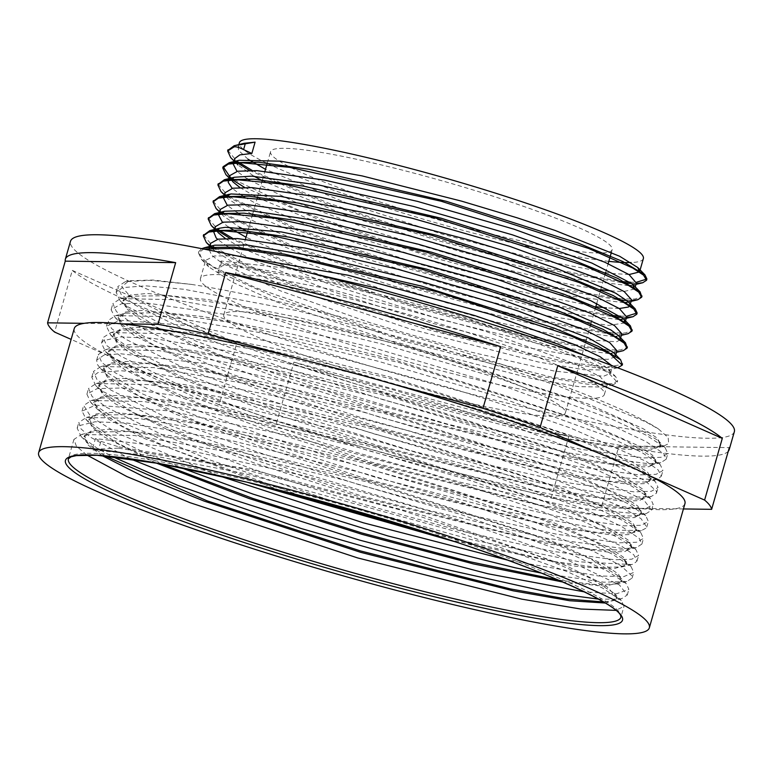 <?xml version="1.0" encoding="UTF-8"?>
<svg xmlns="http://www.w3.org/2000/svg" width="773" height="773" viewBox="0 0 773 773"><rect width="100%" height="100%" fill="white"/><g stroke="black" fill="none" stroke-linecap="round" stroke-linejoin="round"><path stroke-width="0.58" stroke-dasharray="3.87 2.9" d="M100.905 441.354L118.907 446.891L118.52 448.137L98.693 449.065A624.014 436.214 -67.9 0 0 92.18 449.925L153.982 455.877L245.012 473.665L457.123 531.853L567.169 571.614L602.467 588.002L621.279 600.524L623.995 606.351L615.917 610.361M118.549 448.137L240.905 468.525L402.221 510.441L543.815 558L590.243 578.165L614.158 593.22L616.777 598.824L605.394 603.046M102.084 455.616L87.697 444.833L84.015 436.871L91.475 432.039L128.308 431.537L191.694 440.591L365.764 481.608L533.911 535.36L590.514 558.927L619.096 576.291L621.656 581.847L605.385 586.234L562.976 582.079M155.885 462.921L104.51 437.112L91.997 427.256L88.914 419.903L96.306 415.053L133.188 414.56L196.593 423.623L370.731 464.65L538.887 518.422L595.5 541.999L623.966 559.343L626.555 564.879L612.342 569.208L575.556 566.242L449.055 539.747M279.932 490.333L142.541 437.769L104.809 417.034L93.794 402.926L101.292 398.047L138.28 397.602L201.656 406.675L375.668 447.693L543.69 501.416L600.244 524.964L628.778 542.308L631.406 547.893L624.797 551.555L608.138 552.096L547.738 543.815L356.701 495.947L255.225 463.307L170.543 431.063L115.544 403.95L102.007 393.602L98.635 385.94L106.152 381.079L143.044 380.616L206.381 389.669L380.355 430.667L548.415 484.381L605.008 507.938L633.647 525.302L636.247 530.906L629.676 534.578L613.008 535.119L552.627 526.848L361.561 478.96L260.115 446.33L175.413 414.086L120.385 386.973L106.906 376.635L103.505 368.953L110.925 364.122L147.759 363.61L211.164 372.673L385.283 413.7L553.449 467.472L610.052 491.039L638.595 508.392L641.136 513.929L634.507 517.591L617.907 518.142L557.488 509.861L366.441 461.983L264.975 429.353L180.254 397.1L125.255 369.987L111.747 359.648L108.404 351.986L115.805 347.125L152.725 346.652L216.121 355.715L390.239 396.742L558.357 450.504L614.95 474.071L643.426 491.406L646.035 496.962L639.377 500.604L622.758 501.165L562.338 492.874L371.311 445.006L269.825 412.367L185.133 380.123L130.154 353.019L116.597 342.661L113.264 335.009L120.781 330.129L157.75 329.685L221.117 338.748L395.1 379.765L563.121 433.479L619.675 457.027L648.247 474.38L650.866 479.975L644.276 483.637L627.608 484.178L567.227 475.897L376.171 428.029L274.705 395.389L190.023 363.146L135.014 336.033L121.496 325.694L118.105 318.012L125.603 313.171L162.465 312.688L225.813 321.742L399.805 362.74L567.894 416.473L624.497 440.021L653.137 457.394L655.726 462.988L649.146 466.66L632.498 467.201L572.107 458.93L381.041 411.043L279.594 378.412L194.883 346.169L139.855 319.046L126.376 308.717L122.984 301.035L130.386 296.204L167.229 295.692L230.634 304.755L404.781 345.782L572.957 399.564L629.57 423.131L658.065 440.484L660.625 446.021L650.489 450.128L624.526 449.219L532.288 432.667L406.405 400.076L277.555 359.02A278.377 30.195 -164 0 0 396.82 395.94L525.727 428.725L624.632 446.137L663.108 446.34L668.664 443.634L668.181 437.557L658.47 428.976L645.436 421.71L559.063 386.297L504.17 367.716L432.513 345.84L296.503 310.524L184.071 289.286L145.691 285.846L122.511 287.614L116.143 292.281L120.028 300.61L126.733 306.263L195.608 340.999L312.253 383.698L448.185 424.29L570.174 453.21L648.421 463.752L660.799 462.689L666.2 459.191L663.775 453.654L645.967 441.547L612.39 425.73L506.692 387.089L372.344 347.483L241.968 316.891L147.237 303.084L121.545 303.741L111.119 309.76L115.1 317.519L142.338 335.627L233.185 374.692L361.426 417.787L495.744 454.737L603.317 476.864L656.045 479.656L657.852 479.115L661.34 476.178L658.161 469.916L645.967 461.259L570.455 427.981L494.44 401.68L449.635 387.717L312.823 350.604L193.269 326.003L119.989 320.244L106.413 326.245L110.752 335.047L131.516 349.338L167.702 367.146L276.879 409.052L411.594 450.872L538.936 482.748L627.782 497.261L651.108 496.624L656.49 493.164L656.412 491.184L645.242 480.796L617.743 466.341L521.108 429.102L489.57 418.657L389.959 388.867L256.134 355.773L152.146 338.197L119.738 336.883L103.234 340.767L101.514 343.212L105.418 351.531L121.216 363.165L201.618 400.279L324.757 443.393L460.553 482.323L575.817 507.929L642.392 514.287L646.218 513.63L651.581 510.132L643.957 500.189L580.04 469.395L484.71 435.634L466.119 429.73L329.839 391.186L204.323 363.484L120.037 353.696L103.476 355.435L96.654 360.189L97.417 364.537L100.451 368.431L141.894 393.689L242.519 434.387L374.702 477.047L506.151 511.6L604.737 529.949L641.435 530.578L646.363 527.969L646.759 527.118L641.049 518.673L620.787 506.46L534.153 470.989L479.83 452.62L407.458 430.532L271.487 395.274L159.257 374.122L121.023 370.74L98.016 372.557L91.803 377.176L95.688 385.514L102.587 391.302L171.761 426.107L288.59 468.825L424.532 509.378L546.376 538.221L624.333 548.646L636.459 547.584L641.851 544.095L639.329 538.452L621.357 526.307L587.625 510.441L481.705 471.781L347.29 432.194L217.02 401.67L122.54 387.969L97.108 388.655L86.895 394.143L90.75 402.414L118.327 420.696L209.425 459.809L337.791 502.904L472.052 539.796L579.412 561.826L631.705 564.551L633.618 563.971L636.991 561.072L633.763 554.753L621.386 546.018L545.583 512.683L470.09 486.575L424.599 472.409L287.788 435.334L168.408 410.821L95.427 405.168L82.064 411.139L86.537 420.077L107.466 434.397L143.807 452.244L180.438 467.52M217.735 475.405L117.158 433.093L90.914 416.86L83.687 405.477L91.378 400.462L144.261 401.564L237.601 417.893L353.995 446.185L471.714 480.912L581.818 520.693L617.154 537.1L635.899 549.613L638.624 555.42L631.802 559.208L614.593 559.787L552.231 551.275L461.066 531.022L354.981 501.928L250.22 468.264L162.774 435.006L105.988 407.052L92.016 396.394L88.528 388.49L96.239 383.505L149.063 384.577L242.384 400.897L358.817 429.189L476.603 463.935L586.649 503.696L621.936 520.074L640.769 532.607L643.465 538.433L636.681 542.231L619.473 542.81L557.12 534.307L465.926 514.045L359.851 484.942L255.109 451.287L167.644 418.029L110.829 390.065L96.905 379.417L93.388 371.504L101.021 366.537L153.74 367.571L247.089 383.872L363.6 412.183L481.463 446.958L591.664 486.777L626.922 503.165L645.716 515.697L648.354 521.456L641.513 525.244L624.362 525.843L561.981 517.321L470.786 497.049L364.73 467.965L259.97 434.31L172.495 401.042L115.699 373.088L101.756 362.431L98.287 354.536L105.891 349.541L158.678 350.594L252.037 366.914L368.508 395.216L486.323 429.972L596.514 469.791L631.821 486.198L650.547 498.711L653.253 504.479L646.383 508.267L629.212 508.856L566.831 500.334L475.656 480.072L369.6 450.988L264.82 417.323L177.365 384.065L120.598 356.111L106.597 345.444L103.157 337.559L110.868 332.545L163.75 333.646L257.08 349.976L373.475 378.268L491.193 412.995L601.268 452.765L636.594 469.163L655.359 481.676L658.094 487.492L651.281 491.29L634.063 491.87L571.72 483.357L480.545 463.104L374.461 434.001L269.7 400.346L182.254 367.088L125.458 339.134L111.505 328.477L107.998 320.573L115.699 315.597L168.485 316.65L261.815 332.96L378.268 361.262L496.073 396.018L606.148 435.788L641.416 452.166L660.258 464.699L662.944 470.506L656.142 474.313L638.952 474.893L576.6 466.39L485.396 446.118L379.33 417.024L274.579 383.369L187.114 350.111L130.299 322.148L116.385 311.5L112.877 303.596L120.472 298.62L173.2 299.644L266.55 315.954L383.07 344.265L500.933 379.041L611.153 418.86L646.431 435.257L665.186 447.789L667.843 453.538L660.983 457.326L643.841 457.925L581.451 449.403L490.256 429.131L384.2 400.047L279.44 366.392L191.965 333.124L135.188 305.171L121.226 294.513L117.767 286.619L125.41 281.614L150.609 280.309L191.491 284.416L152.909 280.039L129.101 280.734L121.68 286.715L130.627 296.803L194.603 328.486L277.555 359.02M86.76 454.978L76.372 446.147L73.908 439.422L81.571 434.455L134.309 435.489L227.649 451.799L344.14 480.101L461.993 514.876L572.146 554.676L607.404 571.063L626.217 583.596L628.874 589.374L616.535 593.79L584.562 591.925M130.067 458.795L90.402 437.151L80.972 428.831L78.807 422.454L86.392 417.468L139.14 418.502L232.499 434.822L349.01 463.124L466.853 497.899L577.064 537.718L612.361 554.125L631.087 566.648L633.773 572.397L623.782 576.61L598.312 575.933L507.455 560.087M118.907 446.891L251.911 469.665L424.879 515.92L566.116 565.701L605.317 585.026L617.134 597.577L611.974 600.95L603.5 601.916M104.877 455.838L88.19 443.731L84.392 435.634L91.311 430.919L108.268 429.315L169.277 435.46L258.182 452.997L361.532 479.086L548.907 539.728L604.515 564.715L618.352 574.001L622.033 580.61L616.854 583.944L595.249 584.62L558.145 580.011M161.489 463.926L117.225 443.084L93.011 426.735L89.291 418.657L96.181 413.932L113.119 412.328L174.118 418.473L263.062 436.02L366.402 462.119L553.787 522.751L609.424 547.748L623.202 557.014L626.884 563.623L621.792 566.976L597.326 567.421L554.763 561.642L429.305 533.312M300.426 495.657L166.813 447.132L122.144 426.136L97.871 409.719L94.113 401.67L101.07 396.964L117.989 395.341L179.027 401.506L267.931 419.043L371.272 445.132L558.666 505.774L614.255 530.751L628.111 540.047L631.744 546.646L626.555 550.009L593.104 549.574L532.665 539.564L361.725 496.082L192.458 438.668L133.922 412.782L102.799 392.819L99.021 384.703L105.901 379.968L122.878 378.374L183.868 384.519L272.782 402.057L376.142 428.155L563.507 488.787L619.144 513.784L632.932 523.05L636.652 529.669L631.522 533.003L598.186 532.626L537.679 522.616L366.566 479.096L197.134 421.604L138.56 395.699L107.573 375.736L103.872 367.716L110.81 363.001L127.709 361.377L188.747 367.542L277.681 385.089L381.002 411.178L568.416 471.81L624.004 496.797L637.841 506.083L641.474 512.683L636.314 516.055L602.814 515.61L542.346 505.59L371.359 462.09L202.091 404.675L143.575 378.78L112.529 358.836L108.732 350.729L115.66 346.014L132.618 344.41L193.617 350.565L282.522 368.103L385.882 394.191L573.257 454.833L628.864 479.82L642.692 489.106L646.383 495.715L641.204 499.049L607.839 498.653L547.371 488.642L376.354 445.151L207.009 387.708L148.445 361.803L117.351 341.83L113.631 333.762L120.52 329.037L137.468 327.423L198.468 333.578L287.411 351.126L390.742 377.214L578.136 437.847L633.763 462.843L647.552 472.119L651.233 478.729L646.131 482.072L612.728 481.676L552.251 471.665L381.157 428.155L211.763 370.682L153.199 344.768L122.221 324.824L118.453 316.766L125.419 312.06L142.338 310.446L203.367 316.611L292.281 334.149L395.612 360.237L583.006 420.879L638.595 445.857L652.451 455.152L656.093 461.742L650.895 465.104L617.453 464.67L557.004 454.669L386.065 411.178L216.798 353.773L158.272 327.887L127.149 307.915L123.361 299.798L130.241 295.073L147.218 293.469L208.208 299.624L297.132 317.152L400.482 343.251L587.857 403.883L643.494 428.88L657.282 438.156L660.992 444.775L655.871 448.108L623.289 447.809L564.309 438.175L396.82 395.94M227.88 150.397L236.683 161.055M252.182 170.466L328.66 203.222L435.924 238.731L543.612 267.39L621.241 281.536M630.217 282.184L636.508 282.242M229.707 176.457L231.823 178.051M234.287 179.761L303.567 212.488L414.695 250.761L531.602 282.705L616.381 298.513M619.791 298.813L634.962 299.025L641.725 296.581M218.121 184.332L227.745 195.588M229.436 196.748L298.687 229.465L409.806 267.738L526.732 299.692L611.501 315.49M620.468 316.138L626.748 316.205M213.29 201.299L222.875 212.575M224.566 213.725L293.837 246.452L404.946 284.715L521.862 316.659L606.641 332.477M610.052 332.776L625.222 332.979L632.005 330.535M208.391 218.266L217.223 228.982M232.692 238.384L309.19 271.139L416.473 306.659L524.152 335.318L601.771 349.444M605.172 349.754L620.323 349.966L627.116 347.55M203.55 235.282L213.145 246.529M214.836 247.689L249.36 265.864L303.132 287.682L441.48 332.284L566.889 362.122L605.906 367.088L622.275 364.498M201.753 248.664L198.777 251.602L201.415 257.757L211.995 265.999L255.254 287.575L401.67 339.096L551.961 377.253L599.423 383.988L612.506 383.669L617.656 380.896L615.714 376.722L597.365 365.243L561.575 349.783L451.838 313.104L325.665 280.406L228.093 264.008M230.683 157.576L235.456 161.654M249.466 170.427L326.564 203.821L436.648 240.297L546.859 269.468L624.294 283.082M631.85 283.498L636.227 283.488M229.349 177.703L230.586 178.65M244.587 187.404L321.694 220.798L431.788 257.274L541.999 286.445L619.434 300.059M626.971 300.484L631.348 300.475M224.489 194.67L225.851 195.714M227.388 196.835L296.571 230.016L410.395 269.275L530.007 301.789L614.545 317.036M622.101 317.452L626.488 317.442M219.619 211.667L220.972 212.701M222.518 213.812L291.74 247.012L405.564 286.261L525.147 318.766L609.704 334.023M612.825 334.245L628.053 333.694M214.749 228.624L215.996 229.591M229.977 238.345L307.094 271.738L417.188 308.224L527.399 337.386L604.815 351M607.926 351.213L623.231 350.681M209.879 245.621L211.242 246.664M212.788 247.775L243.968 264.801L293.45 285.411L424.329 328.728L550.318 360.315L594.176 367.436L618.352 367.648L608.438 370.074L612.081 367.726L611.598 365.474M203.763 249.051L198.419 252.839L201.55 259.515L226.257 275.497L272.531 296.127L405.902 341.714L540.163 376.219L587.451 384.2L613.453 384.654L617.298 382.142L608.148 372.576L577.875 357.773L468.506 319.452L333.53 283.488L227.735 265.245C223.658 264.955 221.03 265.97 219.851 268.279L217.764 272.328L221.01 261.003L282.696 267.748L309.78 272.879M585.973 356.015L604.94 366.392L608.593 369.417L610.428 373.369L603.549 376.267L554.483 371.108L469.829 351.841L370.393 322.863L280.599 290.919L222.508 263.506L211.638 255.206L208.894 249.041L209.367 248.046M210.865 246.693L214.788 245.186M613.52 352.498L615.405 355.657M615.086 356.933L608.216 359.29L592.775 358.943L526.365 347.406L432.484 323.278L334.187 292.117L255.631 261.216L229.929 248.065M227.61 246.655L217.532 239.272M618.323 335.463L620.236 338.642M619.946 339.936L616.554 341.792L573.808 338.806L493.116 321.365L394.317 293.392L301.673 261.419L246.027 237.253M228.528 227.107L222.431 222.305M624.806 322.959L608.68 325.414L547.748 315.964L456.485 293.354L357.3 262.772L274.56 231.369L239.659 214.102M237.33 212.691L227.262 205.309M628.072 301.518L629.985 304.697M619.289 308.533L606.457 307.915M595.819 306.697L516.026 290.667L418.367 263.844L323.356 231.987L254.317 202.545L244.539 197.134M242.22 195.724L232.161 188.341M634.536 288.996L623.637 291.566L611.337 290.938M600.689 289.711L568.503 284.251L480.313 263.255L380.751 233.407L294.262 201.656L249.389 180.148M247.06 178.737L237.011 171.355M235.224 161.789L239.137 160.282M629.019 274.57L610.032 273.304L538.491 259.738L442.475 234.19L345.57 202.603L265.506 169.335M248.027 159.199L238.702 150.542L238.113 147.17L244.104 143.295M227.716 265.245L228.074 263.999C224.006 263.67 221.832 263.11 221.561 262.289L221.01 261.003M234.866 158.494L235.369 161.702M234.113 161.093L237.804 164.881L254.037 176.234M262.26 180.65L347.203 215.677L461.578 251.969L567.295 278.019L629.174 285.73M631.261 285.479L636.343 283.073M230.006 175.471L230.538 178.679M239.881 187.491L255.873 196.844M257.39 197.627L342.333 232.654L456.708 268.946L562.454 295.015L624.342 302.716M628.517 301.992L631.531 299.798M225.04 192.748L225.677 195.724M226.412 196.893L228.093 198.854L250.983 213.821M252.52 214.614L337.472 249.64L451.828 285.923L557.546 311.983L619.444 319.684M623.676 318.978L626.632 316.93M220.276 209.435L220.788 212.633M221.551 213.879L223.262 215.889L239.446 227.185M247.66 231.591L332.593 266.608L446.978 302.91L552.714 328.969L614.593 336.67M616.67 336.419L621.811 333.762M215.3 226.711L215.918 229.629M225.281 238.432L241.244 247.775M242.78 248.568L327.733 283.594L442.088 319.877L547.806 345.937L609.713 353.657M611.801 353.406L616.931 350.739M210.536 243.389L211.077 246.674M211.802 247.833L213.474 249.805L237.224 265.187L281.662 285.034L409.651 328.854L538.395 361.996L583.692 369.668L608.438 370.074M236.325 255.757L214.392 255.96L205.647 260.366L208.671 266.82L232.412 282.203L276.821 302.03L404.733 345.821L533.409 378.954L578.687 386.626L603.539 387.07L607.182 384.693L599.935 376.528L575.46 364.035L484.922 331.095L329.675 289.112L263.033 276.396L217.764 272.328M598.582 599.133L618.226 599.162L621.879 598.534L627.241 595.026L619.444 584.968L555.217 554.106L460.37 520.538L441.093 514.412L304.794 475.907L179.413 448.272L95.427 438.6L92.18 449.925M95.427 438.6A600.061 419.478 -67.9 0 0 100.896 441.354L98.693 449.065M541.351 573.093L603.752 582.185L626.768 581.528L632.14 578.059L632.043 576.001L620.69 565.565L593.036 551.072L496.15 513.794L465.23 503.552L364.895 473.569L231.146 440.533L127.39 423.063L95.147 421.787L78.807 425.73L77.165 428.107L81.068 436.426L97.137 448.224L112.24 456.553M191.491 284.416A287.392 31.171 16 0 1 504.846 365.397A287.392 31.171 16 0 1 658.48 428.986M462.747 364.827A177.684 19.277 16 0 1 565.372 412.879A177.684 19.277 16 0 1 389.254 382.432A177.684 19.277 16 0 1 223.755 314.92A177.684 19.277 16 0 1 462.747 364.827M84.141 323.336L121.4 323.839M684.946 503.638A317.645 34.456 16 0 1 675.061 508.837A317.645 34.456 16 0 1 637.802 508.325A317.645 34.456 16 0 1 460.08 473.434A317.645 34.456 16 0 1 367.301 448.398A317.645 34.456 16 0 1 164.62 380.683A317.645 34.456 16 0 1 109.099 356.16A317.645 34.456 16 0 1 74.256 328.525M728.282 451.258A345.309 37.462 16 0 1 618.912 446.137L601.23 507.832A345.309 37.462 16 0 1 551.159 497.996L276.232 423.836A345.309 37.462 16 0 1 219.126 404.752L236.818 343.057A345.309 37.462 16 0 1 72.295 270.395L54.603 332.081M293.914 362.141L568.841 436.31A345.309 37.462 16 0 1 293.914 362.141L276.232 423.836M551.159 497.996L568.841 436.31M299.122 358.74L391.901 383.766M683.419 508.943L601.23 507.832M618.912 446.137L729.316 447.635M219.126 404.752L71.145 339.395M72.295 270.395L236.818 343.057M594.572 451.49L650.093 476.013M509.552 201.598A177.684 19.277 16 0 1 612.177 249.65A177.684 19.277 16 0 1 436.059 219.194A177.684 19.277 16 0 1 270.569 151.692A177.684 19.277 16 0 1 509.552 201.598M734.35 431.682A345.309 37.462 16 0 1 392.095 372.509A345.309 37.462 16 0 1 70.488 241.331M483.057 337.598A210.13 22.794 16 0 1 604.409 394.423A210.13 22.794 16 0 1 396.134 358.421A210.13 22.794 16 0 1 200.429 278.589A210.13 22.794 16 0 1 483.057 337.598M643.368 258.588A210.13 22.794 16 0 1 631.145 262.54M608.824 261.342A210.13 22.794 16 0 1 267.207 163.383M266.318 162.958A210.13 22.794 16 0 1 239.379 142.744M221.561 262.289L219.851 268.27M73.928 439.431L68.382 458.785A287.392 31.171 16 0 1 454.93 539.496A287.392 31.171 16 0 1 620.903 617.212L624.014 606.351M614.168 593.229L621.279 600.524M91.465 432.039L81.571 434.455M619.105 576.3L626.217 583.596M96.296 415.053L86.392 417.468M623.975 559.343L631.087 566.648M101.282 398.047L91.378 400.462M628.787 542.308L635.899 549.613M106.143 381.089L96.239 383.505M633.647 525.311L640.769 532.607M110.925 364.122L101.021 366.537M638.595 508.402L645.716 515.697M115.795 347.125L105.891 349.541M643.436 491.415L650.547 498.711M120.772 330.129L110.868 332.545M648.247 474.38L655.359 481.676M125.603 313.171L115.699 315.597M653.137 457.394L660.258 464.699M130.386 296.204L120.472 298.62M658.065 440.484L665.186 447.789M128.115 280.957L125.41 281.614M616.796 598.833L617.154 597.587M621.666 581.856L622.023 580.61M626.536 564.87L626.893 563.623M631.406 547.893L631.763 546.646M636.266 530.916L636.623 529.669M641.136 513.929L641.493 512.692M646.006 496.952L646.363 495.706M650.876 479.975L651.233 478.729M655.746 462.998L656.103 461.752M660.615 446.011L660.973 444.765M84.044 436.88L84.402 435.634M88.905 419.903L89.262 418.657M93.775 402.917L94.132 401.67M98.644 385.94L99.002 384.693M103.514 368.963L103.872 367.716M108.384 351.976L108.742 350.739M113.254 334.999L113.612 333.752M118.124 318.022L118.482 316.775M122.994 301.045L123.351 299.798M198.787 251.602L198.429 252.848M617.666 380.896L617.308 382.142M608.593 369.417L615.723 376.731M635.966 284.406L632.816 285.169M229.252 178.07L233.021 181.935M631.097 301.383L627.869 302.166M224.383 195.047L228.093 198.854M626.217 318.37L623.086 319.133M219.503 212.034L223.262 215.889M621.357 335.337L618.149 336.12M214.643 229.001L218.382 232.837M616.487 352.333L613.327 353.106M209.773 245.998L213.474 249.805M201.55 259.515L208.671 266.82M613.453 384.654L603.539 387.07M120.028 300.61L127.149 307.915M660.799 462.689L650.895 465.104M115.1 317.519L122.221 324.824M656.045 479.656L646.131 482.072M110.23 334.525L117.351 341.83M651.108 496.624L641.204 499.049M105.418 351.531L112.529 358.836M646.218 513.63L636.314 516.055M100.451 368.431L107.573 375.736M641.435 530.578L631.522 533.003M95.688 385.514L102.799 392.819M636.459 547.584L626.555 550.009M90.75 402.414L97.871 409.719M631.705 564.551L621.792 566.976M85.89 419.43L93.011 426.735M626.768 581.528L616.854 583.944M81.068 436.426L88.19 443.731M621.879 598.534L611.974 600.95M663.108 446.34L655.871 448.108M565.372 412.879L582.079 354.614M582.175 354.266L585.683 342.053M586.031 340.806L590.543 325.075M590.901 323.829L595.413 308.089M596.785 303.316L600.283 291.112M600.64 289.875L605.153 274.135M605.51 272.888L608.148 263.699M611.395 252.385L612.177 249.65M223.755 314.92L242.606 249.206M242.964 247.959L245.495 239.118M247.824 230.982L252.336 215.252M252.694 214.005L257.206 198.265M257.564 197.018L262.076 181.288M262.434 180.041L264.975 171.191M267.303 163.064L270.569 151.692M627.261 595.036L628.884 589.374M77.174 428.116L78.798 422.454M632.13 578.059L633.754 572.397M82.044 411.13L83.668 405.467M637 561.072L638.624 555.42M86.914 394.153L88.537 388.49M641.87 544.095L643.494 538.433M91.784 377.176L93.407 371.513M646.74 527.118L648.363 521.456M96.654 360.189L98.277 354.536M651.61 510.132L653.233 504.479M101.524 343.212L103.147 337.55M656.48 493.155L658.094 487.492M106.394 326.235L108.017 320.573M661.34 476.178L662.963 470.515M111.254 309.258L112.877 303.596M666.21 459.201L667.833 453.538M116.124 292.271L117.747 286.619M634.797 288.484L635.251 286.88M238.103 147.17L238.847 144.58M228.441 180.863L229.117 178.534M223.503 198.11L224.247 195.501M620.188 339.415L620.642 337.84M615.385 356.169L615.772 354.817M610.448 373.378L612.071 367.716M208.894 249.051L209.638 246.442M604.409 394.423L607.201 384.703M200.429 278.589L205.647 260.366"/><path stroke-width="1.16" d="M605.394 603.046L569.672 600.727L513.146 590.814L360.605 552.318L204.265 501.155L143.372 476.545L102.084 455.616M562.976 582.079L473.327 563.884L361.735 534.249L248.935 498.459L155.885 462.921M449.055 539.747L279.932 490.333M615.917 610.361L580.784 609.037L521.649 599.104L357.619 557.922L190.081 502.701L126.917 476.574L86.76 454.978M584.562 591.925L487.811 573.74L360.025 540.23L230.808 498.827L130.067 458.795M507.455 560.087L363.281 522.78L217.735 475.405M603.5 601.916L566.744 599.036L510.373 588.92L360.518 550.946L207.174 500.856L104.877 455.838M558.145 580.011L469.965 561.749L361.928 532.964L252.781 498.421L161.489 463.926M429.305 533.312L300.426 495.657M255.09 142.145L251.843 153.469L243.601 149.614C239.147 147.401 235.968 146.493 234.064 146.899L234.19 145.72L244.104 143.295L255.09 142.145L234.451 145.662M234.19 145.72L227.88 150.397M236.683 161.055L252.182 170.466M621.241 281.536L630.217 282.184M636.508 282.242L646.904 279.024L644.962 274.888L622.806 261.516L578.455 243.215L446.224 201.289L308.842 169.258L258.636 162.224L229.223 162.707L223.136 166.707L229.707 176.457M231.823 178.051L234.287 179.761M616.381 298.513L619.791 298.813M641.725 296.581L640.083 291.846L617.82 278.454L573.479 260.153L441.306 218.257L304.002 186.235L253.815 179.21L224.421 179.684L218.121 184.332M227.745 195.588L229.436 196.748M611.501 315.49L620.468 316.138M626.748 316.205L637.145 312.988L635.193 308.833L613.008 295.45L568.686 277.159L436.532 235.263L299.219 203.241L249.022 196.197L219.542 196.651L213.29 201.299M222.875 212.575L224.566 213.725M606.641 332.477L610.052 332.776M632.005 330.535L630.381 325.839L608.187 312.456L563.846 294.155L431.614 252.23L294.233 220.199L244.017 213.164L214.643 213.648L208.391 218.266M217.223 228.982L232.692 238.384M601.771 349.444L605.172 349.754M627.116 347.55L625.444 342.768L603.201 329.385L558.889 311.104L426.773 269.217L289.508 237.195L239.33 230.161L209.85 230.605L203.55 235.282M213.145 246.529L214.836 247.689M622.275 364.498L620.642 359.803L598.486 346.43L554.135 328.119L421.884 286.184L284.474 254.153L234.248 247.118L204.874 247.611L201.753 248.664M234.093 146.909L227.649 150.967L230.683 157.576M235.456 161.654L249.466 170.427M624.294 283.082L631.85 283.498M636.227 283.488L642.73 282.744L646.547 280.27L643.59 275.178L632.701 267.989L588.833 248.539L441.199 201.251L289.711 167.355L241.63 162.745L228.228 164.118L222.779 167.954L225.9 174.63L229.349 177.703M230.586 178.65L244.587 187.404M619.434 300.059L626.971 300.484M631.348 300.475L637.773 299.75L641.638 297.247L638.749 292.165L627.811 284.966L583.992 265.526L436.33 218.237L284.86 184.341L236.741 179.713L223.397 181.104L217.889 184.921L220.972 191.54L224.489 194.67M225.851 195.714L227.388 196.835M614.545 317.036L622.101 317.452M626.488 317.442L633 316.717L636.797 314.225L633.85 309.132L622.97 301.943L579.103 282.493L431.469 235.214L279.961 201.309L231.89 196.7L218.498 198.072L213.048 201.908L216.14 208.584L219.619 211.667M220.972 212.701L222.518 213.812M609.704 334.023L612.825 334.245M621.357 335.337L628.062 333.694L631.918 331.202L629.009 326.119L618.071 318.92L574.242 299.48L426.59 252.191L275.12 218.305L227.02 213.677L213.657 215.058L208.15 218.885L211.261 225.532L214.749 228.624M215.996 229.591L229.977 238.345M604.815 351L607.926 351.213M616.487 352.333L623.241 350.681L627.038 348.179L624.12 343.096L613.231 335.907L569.382 316.457L421.729 269.178L270.231 235.272L222.141 230.654L208.778 232.035L203.309 235.871L206.352 242.5L209.879 245.621M211.242 246.664L212.788 247.775M617.724 367.803L622.197 365.165L610.1 353.87L571.334 336.12L437.238 291.827L289.208 256.327L234.741 248.433L203.763 249.051M309.78 272.879L374.741 287.662L474.69 315.548L558.203 344.236L585.973 356.015M209.367 248.046L210.865 246.693M204.864 247.611L214.788 245.186L247.399 245.089L324.486 257.931L422.918 282.048L493.039 302.794L518.712 311.21L588.514 337.946L613.52 352.498L620.642 359.812M615.405 355.657L615.086 356.933M229.929 248.065L227.61 246.655M217.532 239.272L216.102 237.823L213.773 232.074L219.754 228.18L225.387 227.31L281.304 231.929L370.267 250.22L470.602 277.372L497.899 285.817L557.864 306.417L610.805 329.916L618.323 335.463L625.444 342.768M620.236 338.642L619.946 339.936M246.027 237.253L228.528 227.107M222.431 222.305L218.614 215.087L224.557 211.232L249.07 210.459L321.384 221.329L418.174 244.171L515.852 273.053L590.62 300.591L623.26 318.534L624.275 319.713L624.806 322.959M239.659 214.102L237.33 212.691M227.262 205.309L223.523 198.11L230.769 193.946L280.609 196.4L366.035 212.962L466.245 239.244L507.639 251.853L556.821 268.482L615.685 293.199L628.072 301.518L635.193 308.833M629.985 304.697L628.536 307.007L619.289 308.533M606.457 307.915L595.819 306.697M244.539 197.134L242.22 195.724M232.161 188.341L228.248 182.399L228.354 181.124L234.335 177.259L251.611 176.147L318.795 184.979L413.449 206.41L512.518 234.876L591.857 263.062L632.15 283.759L634.536 288.996M611.337 290.938L600.689 289.711M249.389 180.148L247.06 178.737M237.011 171.355L233.253 164.147L235.224 161.789M229.223 162.707L239.137 160.282L280.647 161.171L362.112 175.906L461.684 201.173L517.379 217.889L555.101 230.451L619.608 256.25L637.841 267.584L639.503 271.922L629.019 274.57M265.506 169.335L248.027 159.199M251.843 153.469L239.843 154.89L234.866 158.494M235.369 161.702L237.804 164.881M254.037 176.234L262.26 180.65M629.174 285.73L631.261 285.479M636.343 283.073L629.135 274.647L604.747 262.182L514.335 229.281M514.132 229.214L417.555 201.405L324.612 180.119L256.858 170.64L237.659 171.229L230.006 175.471L229.117 178.534M230.538 178.679L233.021 181.935L239.881 187.491M255.873 196.844L257.39 197.627M624.342 302.716L628.517 301.992M629.927 305.461L631.551 299.798L624.265 291.624L599.819 279.14L509.272 246.191L412.685 218.373L319.722 197.096L251.969 187.607L232.818 188.216L225.04 192.748M225.677 195.724L226.412 196.893M250.983 213.821L252.52 214.614M619.444 319.684L623.676 318.978M626.632 316.93L619.405 308.611L594.978 296.136L504.527 263.216M504.392 263.168L407.815 235.359L314.872 214.082L247.128 204.603L227.919 205.183L220.276 209.435L218.633 215.087M220.788 212.633L221.551 213.879M239.446 227.185L247.66 231.591M614.593 336.67L616.67 336.419M620.642 337.84L621.811 333.762L614.516 325.578L590.089 313.104L499.532 280.155L402.946 252.336L309.992 231.05L242.229 221.571L223.078 222.18L215.3 226.711M215.918 229.629L218.382 232.837L225.281 238.432M241.244 247.775L242.78 248.568M609.713 353.657L611.801 353.406M615.772 354.817L616.941 350.739L609.675 342.565L585.19 330.071L494.662 297.132L398.076 269.323L305.132 248.036L237.379 238.557L218.189 239.147L210.536 243.389M211.077 246.674L211.802 247.833M611.598 365.474L600.109 356.72L574.629 344.594L489.927 314.157M489.792 314.109L348.391 275.275L236.325 255.757M180.438 467.52L253.196 494.169L387.949 535.969L515.166 567.778L541.351 573.093M112.24 456.553L177.819 485.396L301.112 528.51L436.88 567.392L551.961 592.91L598.582 599.133M38.65 452.707L74.256 328.525A317.645 34.456 16 0 1 84.141 323.336A317.645 34.456 16 0 1 121.4 323.839A317.645 34.456 16 0 1 299.122 358.74A317.645 34.456 16 0 1 391.901 383.766A317.645 34.456 16 0 1 501.493 417.739A317.645 34.456 16 0 1 594.572 451.49A317.645 34.456 16 0 1 650.093 476.013A317.645 34.456 16 0 1 684.946 503.638L649.339 627.821A317.645 34.456 16 0 1 334.496 573.382A317.645 34.456 16 0 1 38.65 452.707A317.645 34.456 16 0 1 465.887 541.921A317.645 34.456 16 0 1 649.339 627.821M84.141 323.336L47.568 322.834L65.261 261.148A345.309 37.462 16 0 1 65.357 259.216A345.309 37.462 16 0 1 175.664 262.646L157.972 324.331L121.4 323.839M175.664 262.646L65.261 261.148M299.122 358.74L208.043 334.168L225.735 272.473A345.309 37.462 16 0 1 500.662 346.642L482.97 408.337L391.901 383.766M500.662 346.642L225.735 272.473M683.419 508.943L711.633 509.33L729.316 447.635A345.309 37.462 16 0 1 729.219 449.567A345.309 37.462 16 0 1 728.282 451.258M47.568 322.834A345.309 37.462 16 0 0 54.603 332.081L71.145 339.395M594.572 451.49L540.076 427.411L557.768 365.726A345.309 37.462 16 0 1 722.291 438.388L704.599 500.083L650.093 476.013M722.291 438.388L557.768 365.726M704.599 500.083A345.309 37.462 16 0 1 711.633 509.33M482.97 408.337A345.309 37.462 16 0 1 512.113 417.884A345.309 37.462 16 0 1 540.076 427.411M157.972 324.331A345.309 37.462 16 0 1 208.043 334.168M65.357 259.216L70.488 241.331A345.309 37.462 16 0 1 534.926 338.303A345.309 37.462 16 0 1 734.35 431.682L729.219 449.567M238.847 144.58L239.379 142.744A210.13 22.794 16 0 1 522.007 201.763A210.13 22.794 16 0 1 643.368 258.588L639.658 271.497M631.145 262.54A210.13 22.794 16 0 1 608.824 261.342M267.207 163.383A210.13 22.794 16 0 1 266.318 162.958M243.592 149.614L245.312 143.633M620.903 617.212A287.392 31.171 16 0 1 336.052 567.971A287.392 31.171 16 0 1 68.382 458.785L71.145 456.804L76.372 455.597L97.243 455.287L159.702 463.597L246.954 482.168L455.084 541.757C551.188 573.237 619.753 605.848 620.825 616.216L620.903 617.212M455.181 541.776A289.759 31.432 16 0 1 509.687 613.453A289.759 31.432 16 0 1 67.106 465.568A289.759 31.432 16 0 1 455.181 541.776M227.996 149.72L227.639 150.967M223.126 166.697L222.769 167.944M218.257 183.684L217.976 184.65M213.387 200.661L213.039 201.908M208.526 217.638L208.169 218.885M203.657 234.615L203.299 235.862M646.885 279.024L646.528 280.27M642.015 296.001L641.658 297.247M637.145 312.978L636.817 314.109M632.275 329.965L631.918 331.211M627.405 346.942L627.048 348.188M622.536 363.919L622.255 364.924M219.754 228.18L209.841 230.605M224.557 211.232L214.643 213.648M623.26 318.534L630.381 325.848M229.455 194.226L219.542 196.651M234.335 177.259L224.421 179.684M632.961 284.541L640.083 291.846M637.841 267.584L644.962 274.888M230.683 157.566L234.113 161.093M642.73 282.744L635.966 284.406M225.9 174.63L229.252 178.07M637.783 299.75L631.097 301.383M220.962 191.54L224.383 195.047M633.01 316.708L626.217 318.37M216.14 208.575L219.503 212.034M211.261 225.523L214.643 229.001M206.352 242.49L209.773 245.998M585.683 342.053L586.031 340.806M590.543 325.075L590.901 323.829M595.413 308.089L596.785 303.316M600.283 291.112L600.64 289.875M605.153 274.135L605.51 272.888M608.148 263.699L611.395 252.385M242.606 249.206L242.964 247.959M245.495 239.118L247.824 230.982M252.336 215.252L252.694 214.005M257.206 198.265L257.564 197.018M262.076 181.288L262.434 180.041M264.975 171.191L267.303 163.064M635.251 286.88L636.411 282.821M233.243 164.147L234.866 158.484M625.057 322.438L626.681 316.775M224.247 195.501L225.127 192.448M213.763 232.064L215.387 226.412M209.638 246.442L210.517 243.389"/></g></svg>
